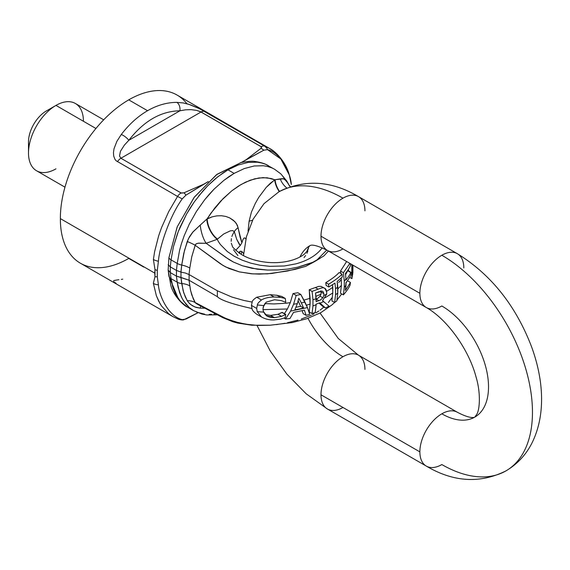 <?xml version="1.0" encoding="UTF-8"?>
<svg xmlns="http://www.w3.org/2000/svg" width="570" height="570" viewBox="0 0 570 570"><rect width="100%" height="100%" fill="white"/><g stroke="black" fill="none" stroke-linecap="round" stroke-linejoin="round"><path stroke-width="0.85" d="M198.631 196.08L207.865 185.642L215.282 178.809L222.884 173.045L227.979 169.839L234.128 173.387L227.979 169.839L217.804 176.764L207.865 185.642L203.155 190.679L194.306 201.851L190.28 207.865L186.568 214.078L180.12 227.067L177.47 233.664L173.394 246.881L171.05 259.863L177.213 263.425L179.536 250.543L181.346 243.96L184.167 235.788L189.276 224.16L196.401 211.47L204.694 199.742L209.226 194.32L213.985 189.233L223.853 180.391L234.128 173.387L244.309 168.556L254.241 165.97L263.468 165.749L267.786 166.533L263.468 165.749L254.241 165.97L244.309 168.556L234.113 173.394L228.955 176.643L223.853 180.391L213.985 189.233L204.694 199.742L196.401 211.47L189.276 224.16L184.167 235.788L181.346 243.96L179.536 250.543L177.213 263.425L171.05 259.863A7.766 3.833 -173.5 0 1 168.912 257.697L168.157 270.066L170.672 284.601C172.924 295.73 184.473 306.247 187.352 307.045L181.595 302.613L177.47 297.469L173.394 288.933L171.05 278.644A7.766 5.052 172.6 0 1 168.912 276.186A7.766 5.052 -7.4 0 0 171.05 278.644L177.213 282.207L176.429 276.122L170.323 272.595A377.447 185.913 -126.4 0 0 171.05 278.644A377.447 185.913 53.6 0 1 170.323 272.595L168.157 270.066L170.309 272.588L170.309 266.881L168.157 264.687L170.323 266.888A377.447 245.791 67.4 0 1 171.05 259.863A377.447 245.791 -112.6 0 0 170.323 266.888L170.309 272.588L176.429 276.122L177.213 282.207L171.05 278.644L172.639 286.511L175.232 293.443L180.12 301.017L186.568 306.575M352.324 276.471L352.93 265.171L352.894 272.389L352.602 274.847L352.73 272.902L351.847 275.595L352.096 278.16M349.645 277.341L351.868 278.623L349.652 277.334L351.84 278.595L351.811 264.523L351.868 269.168L352.752 266.66L352.68 265.022L351.768 272.781L351.847 275.595L352.73 272.902L352.752 266.66L352.616 274.882M351.768 272.781L348.498 270.892L351.768 272.781M348.519 269.183L348.498 270.892L348.519 269.183M335.545 288.748L334.975 283.105L328.84 287.009L328.562 284.223C334.804 280.469 339.293 277.113 342.029 274.156L342.321 276.949L337.198 281.438L337.782 293.051L336.884 300.832L334.661 302.499L335.545 294.754L335.545 288.748L335.545 294.754L337.782 293.051L337.782 287.137L335.545 288.748L337.782 287.137L337.198 281.438L342.321 276.949L342.029 274.156L339.157 272.496L342.029 274.156C339.293 277.113 334.804 280.469 328.562 284.223L325.798 282.627L328.562 284.223L328.84 287.009L326.076 285.413L328.84 287.009L334.975 283.105L335.545 288.748M332.524 284.772L332.78 292.966L331.875 300.889L334.661 302.499L331.875 300.889L332.78 292.966L332.78 287.351L329.652 289.446L332.78 287.351L332.524 284.772M339.157 272.496C336.421 275.545 331.968 278.922 325.798 282.627L326.076 285.413L325.798 282.627C331.968 278.922 336.421 275.545 339.157 272.496M335.545 294.754L334.661 302.499L336.884 300.832L337.782 293.051L335.545 294.754M315.238 312.46L316.143 304.722L312.959 305.919L312.061 313.571L315.238 312.46L312.061 313.571L309.182 311.911L312.061 313.571L312.959 305.919L316.143 304.722L316.143 304.145A81.567 47.089 0 0 0 319.642 302.784L325.534 308.007L328.968 306.154L323.674 301.594L320.062 303.133L323.674 301.594L322.563 300.696L326.695 294.099L326.695 291.961C326.275 289.439 325.32 288.107 323.838 287.978C323.404 287.458 321.509 287.85 318.153 289.168L312.096 291.391L312.959 299.756L316.143 298.723L315.552 292.994L318.594 291.819L322.185 291.12L323.055 291.605L323.86 293.636L323.846 295.509L326.695 294.099L323.846 295.509L322.827 297.789C320.839 299.791 319.506 300.739 318.837 300.647A81.567 47.089 180 0 1 316.143 301.68L316.143 298.723L312.959 299.756L312.959 305.919L312.959 299.756L312.096 291.391L309.225 289.738L310.108 304.095L309.182 311.911L310.108 304.095L310.108 298.295L303.91 300.119L310.108 298.295L309.225 289.738L312.096 291.391L318.153 289.168L315.338 287.544L309.225 289.738L315.338 287.544L318.153 289.168C321.509 287.85 323.404 287.458 323.838 287.978L321.06 286.368L318.723 286.397L315.338 287.544L318.723 286.397L321.06 286.368L324.822 288.356L326.695 291.961L326.695 294.099L322.563 300.696L328.968 306.154L325.534 308L319.642 302.784A81.567 47.089 180 0 1 316.143 304.145L315.238 312.46M316.143 301.68A81.567 47.089 0 0 0 318.837 300.647L316.143 299.093L318.837 300.647C319.506 300.739 320.839 299.791 322.827 297.789L320.062 296.193C318.373 297.982 317.041 298.929 316.044 299.036C317.041 298.929 318.373 297.982 320.062 296.193L322.827 297.789L323.846 295.509L323.86 293.636L321.074 292.025L321.024 294.134L320.062 296.193L321.024 294.134L321.074 292.025L323.86 293.636L323.055 291.605L322.185 291.12L315.552 292.994L316.143 301.68M324.822 288.356L322.848 287.401M323.055 291.605L322.185 291.12M320.782 290.786L321.074 292.025L320.782 290.786M319.001 303.048L322.755 306.404L325.534 308.007L322.755 306.404L319.001 303.048M307.444 307.593L309.709 314.319L306.111 315.353L303.14 313.642L306.111 315.353L304.394 310.173L293.536 312.374L289.966 318.537L285.57 318.986L290.593 311.092L293.586 304.245L296.179 295.424L300.839 294.483L307.444 307.593L304.978 302.1L301.331 302.898L298.794 298.217L297.348 303.589L294.847 309.802A81.567 47.089 0 0 0 303.632 308.028L300.647 306.304A77.684 44.852 180 0 1 295.873 307.28A77.684 44.852 0 0 0 300.647 306.304L303.632 308.028L301.331 302.898L303.632 308.028A81.567 47.089 180 0 1 294.847 309.802L297.348 303.589L293.586 304.245L290.593 311.092L307.444 307.593L290.593 311.092L285.57 318.986L284.031 318.096L285.57 318.986L289.966 318.537L293.536 312.374L304.394 310.173L306.111 315.353L309.709 314.319L307.444 307.593M297.789 292.724L300.839 294.483L297.789 292.724L293.016 293.6L296.179 295.424L293.016 293.6L290.287 302.649L287.415 308.99L284.409 313.635L287.415 308.99L290.287 302.649L285.99 303.247L290.287 302.642L293.016 293.6L297.789 292.724M302.171 310.707L303.14 313.642L302.171 310.707M298.103 300.796L300.647 306.304L298.103 300.796M298.794 298.217L301.331 302.898L304.978 302.1L300.839 294.483L296.179 295.424L293.586 304.245L297.348 303.589L298.794 298.217M257.241 311.655L261.452 316.948C265.228 319.093 269.389 320.091 273.942 319.934L280.54 319.136L285.257 317.654L285.734 314.405L281.573 316.357L274.469 317.647C270.372 317.483 267.636 316.778 266.268 315.538L263.582 312.118L257.241 311.655L263.582 312.118L262.984 309.624L263.205 306.995L266.19 302.15L274.512 299.756L281.352 300.632L285.777 302.299L285.299 298.466L280.583 297.397L274.106 296.984C268.741 297.113 264.537 298.11 261.495 299.977C258.716 302.15 257.348 303.81 257.391 304.964L263.753 305.577L257.391 304.964L256.657 308.413L257.241 311.655L256.657 308.413L251.434 305.392L252.033 308.555C251.947 309.916 253.5 311.797 256.692 314.205L261.452 316.948L257.241 311.655M256.657 308.413L257.391 304.964C257.348 303.81 258.716 302.15 261.495 299.977L256.735 297.234C253.686 299.243 252.168 300.867 252.189 302.1L251.434 305.392L256.657 308.413M261.495 299.977C264.537 298.11 268.741 297.113 274.106 296.984L270.151 294.704L256.735 297.234L261.495 299.977M274.106 296.984L280.583 297.397L276.927 295.281L270.151 294.704L274.106 296.984M256.692 314.205C253.5 311.797 251.947 309.916 252.033 308.555C232.19 304.095 220.64 300.134 217.369 296.678L217.369 290.786L231.855 297.041L243.953 300.476L252.189 302.1L243.953 300.476L231.855 297.041L217.369 290.786L217.369 296.678C220.64 300.134 232.19 304.095 252.033 308.555L251.434 305.392L252.189 302.1C252.168 300.867 253.686 299.243 256.735 297.234L270.151 294.704L276.927 295.281L280.583 297.397L285.299 298.466L281.829 296.457L285.299 298.466L285.777 302.299L281.352 300.632L274.512 299.756L266.19 302.15L263.753 305.577L262.962 308.976L263.326 311.441L266.881 315.923L274.469 317.647L281.573 316.357L285.734 314.405L285.257 317.654L280.54 319.136L273.942 319.934C269.389 320.091 265.228 319.093 261.452 316.948L257.362 314.604M282.278 312.41L285.734 314.405L282.278 312.41L285.406 314.433L281.943 312.431L277.982 314.284L281.573 316.357L277.982 314.284L270.579 315.402L274.469 317.647L270.579 315.402L265.071 314.533L270.579 315.402L277.982 314.284L282.278 312.41M257.241 314.533L261.452 316.948M345.997 279.115L345.997 279.956A81.567 47.089 0 0 0 350.814 272.531L347.636 270.7A77.684 44.852 180 0 1 345.534 274.726A77.684 44.852 0 0 0 347.636 270.7L350.814 272.531L350.814 275.16A81.567 47.089 180 0 1 345.997 282.578L345.377 290.465L350.443 282.449L347.444 280.718L350.443 282.449L350.123 284.886C349.161 287.494 346.909 290.828 343.382 294.889L344.287 287.252L344.287 281.053L343.418 272.709L349.859 263.397L343.418 272.709L340.511 271.035L343.418 272.709L344.287 281.053L344.287 287.252L345.997 285.264L345.997 282.578A81.567 47.089 0 0 0 350.814 275.16L350.814 272.531A81.567 47.089 180 0 1 345.997 279.956L345.997 279.115L344.287 281.053L345.997 279.115L345.413 273.536L345.997 279.115M346.795 281.58L345.997 283.269L346.795 281.58M350.479 265.527C349.773 267.373 348.085 270.045 345.413 273.536C348.085 270.045 349.773 267.373 350.479 265.527L350.272 263.632L350.479 265.527M340.511 271.035L340.767 273.429L340.511 271.035L346.624 261.53M341.245 277.989L341.409 285.399L340.468 293.208L343.382 294.889L340.468 293.208L341.409 285.399L341.245 277.989M344.287 287.252L343.382 294.889C346.909 290.828 349.161 287.494 350.123 284.886L350.443 282.449L345.377 290.465L345.997 285.264L344.287 287.252M297.96 301.338L298.359 301.274L297.96 301.338M315.901 296.371L321.024 294.134L315.901 296.371M274.035 303.938L264.751 303.589L274.035 303.938L285.99 303.247M262.984 309.638L287.415 308.99L262.984 309.638M306.382 305.214L310.108 304.095L306.382 305.214M338.666 282.478L341.402 279.592M337.782 288.947L341.409 285.399L337.782 288.947M327.721 290.586L329.652 289.446M325.221 297.683L332.78 292.966L325.221 297.683M345.584 273.885L346.631 271.961M217.369 296.678L189.033 280.226L190.587 290.543L193.273 298.872L195.161 302.535L223.034 317.127L229.133 319.806L239.315 322.912L249.482 324.743L258.402 325.449L270.187 325.214L257.64 325.42L245.984 324.237L235.082 321.801L225.52 318.309L195.446 302.934L197.241 304.131L195.161 302.535L191.748 294.854L190.352 289.41L189.033 280.226L180.904 277.405L181.716 283.532A17.478 11.364 172.3 0 1 189.789 285.869A17.478 11.364 -7.7 0 0 181.716 283.532L183.739 292.795L187.231 300.718A17.478 13.516 149.4 0 1 195.161 302.535A17.478 13.516 -30.6 0 0 187.231 300.718L189.44 303.489L192.489 305.791L196.151 307.422L200.22 308.156A17.478 5.5 74.3 0 1 200.804 306.019A17.478 5.5 -105.7 0 0 200.22 308.156L204.915 308.192L200.22 308.156L194.826 306.945L190.565 304.473L187.772 301.551L185.307 296.942L183.091 290.6L180.904 277.405L176.429 276.122L189.033 280.226L217.369 296.678M331.904 297.846L328.334 302.535M323.895 307.059L320.133 310.094M318.858 310.992L315.851 312.902M314.184 313.785L312.467 314.633M311.412 315.125L301.316 319.036M297.96 320.076L287.444 322.741M284.815 323.276L280.533 323.995M278.089 324.358L276.193 324.615M270.315 325.206L251.79 325.221L237.996 323.126L233.073 321.808L222.834 317.675L197.07 304.045M178.353 298.766L168.912 276.186L168.157 270.066L168.912 257.697L177.291 226.682L194.377 197.078L217.035 174.306L241.117 162.528L216.472 174.726L194.057 197.498L177.185 226.924L168.912 257.697A7.766 3.833 6.5 0 0 171.05 259.863L173.394 246.881L178.289 231.52L186.568 214.078L194.306 201.851M199.486 305.1L197.961 304.48M215.446 313.757L213.985 313.999M211.584 314.269L209.226 314.398M204.694 314.198L196.401 312.046M187.352 307.045L193.508 310.6L189.276 307.579L186.255 304.544L182.421 299.001L179.536 292.424L177.213 282.207A9.711 6.327 -7.3 0 0 181.716 283.532A9.711 6.327 172.7 0 1 177.213 282.207L178.154 287.522L181.346 296.913L183.604 300.981L189.276 307.579L193.501 310.593L201.88 314.034L206.825 314.975L217.484 314.832M217.369 290.786L189.105 274.562L189.105 280.269L189.105 274.562L185.321 273.023L180.975 272.104L180.975 277.412L180.975 272.104L185.321 273.023L189.033 274.519L189.789 268.028A17.478 8.621 6.7 0 0 181.716 265.057L180.975 272.104L176.458 270.429L176.458 276.137L176.458 270.429L170.323 266.888L176.429 270.415L177.213 263.425L176.429 270.415L180.904 272.089L181.716 265.057A17.478 8.621 -173.3 0 1 189.789 268.028L189.033 274.519L217.369 290.786M265.036 164.089L261.673 162.992L265.036 164.089M227.979 169.839L238.26 164.972L248.121 162.414L257.405 162.208L261.673 162.992L257.405 162.208L248.121 162.414L238.26 164.972L227.979 169.839M289.132 185.271L288.078 183.319A17.478 13.602 -30.3 0 0 288.776 184.787A17.478 13.602 149.7 0 1 288.078 183.319L284.622 179.293L282.656 178.631L280.283 178.88A17.478 12.761 -143.6 0 0 286.753 187.965A17.478 12.761 36.4 0 1 280.283 178.88L275.103 179.721A17.478 10.737 -124 0 0 279.549 191.435A17.478 10.737 56 0 1 275.103 179.721L270.38 183.219L266.24 187.366L258.709 197.434L255.339 203.369L251.427 212.076L249.09 221.317A17.478 8.03 -176 0 1 252.56 220.234A17.478 8.03 4 0 0 249.09 221.317L251.427 212.076L255.339 203.369L258.709 197.434L266.24 187.366L274.726 179.764A17.478 10.438 -124.2 0 0 279.264 191.598A17.478 10.438 55.8 0 1 274.726 179.764L283.376 178.759L286.161 180.605L289.132 185.271M290.401 186.618L288.812 184.851A17.478 13.602 -30.3 0 0 290.173 186.696M323.176 256.365A85.671 46.02 -1.5 0 0 324.066 255.766L328.427 251.021L324.066 255.766A85.671 46.02 178.5 0 1 323.176 256.365L305.741 266.34L294.911 269.425L271.776 273.472L259.371 274.113L251.235 273.764L239.315 271.876L225.756 266.974L220.526 263.86L195.161 245.264L191.748 256.799L189.789 268.028L191.748 256.799L195.446 244.559L196.636 243.632L198.659 243.134L206.155 243.283A17.478 6.063 77 0 1 200.22 225.107L192.489 232.482L189.44 236.807L187.231 241.545A17.478 4.489 -160.5 0 1 195.161 245.264A17.478 4.489 19.5 0 0 187.231 241.545L183.739 253.465L181.716 265.057A9.711 4.781 -173.6 0 1 177.213 263.425A9.711 4.781 6.4 0 0 181.716 265.057L184.481 250.501L188.385 238.773L193.066 231.798L200.22 225.107A17.478 6.063 -103 0 0 206.155 243.283L197.961 243.24L195.945 244.024L195.161 245.264L223.034 265.478L229.133 268.548L239.315 271.876L252.923 273.892L267.501 273.835L287.444 271.035L305.741 266.34L314.091 261.887L297.683 267.195L287.957 269.054L277.861 269.952L267.515 270.073L257.191 269.183L242.35 265.748L233.436 262.05L229.468 259.827L206.155 243.283L217.22 239.315A17.478 9.391 63.8 0 1 206.782 219.172L200.22 225.107L207.195 218.752L214.619 208.214L220.882 200.904L231.776 190.843L238.659 185.963L245.513 182.179L254.626 178.83L263.084 177.605L271.135 178.51L274.726 179.764L267.109 177.769L258.887 177.968L250.109 180.241L240.975 184.573L231.812 190.815L223.02 198.688L210.936 213.144L207.195 218.752L212.161 216.842L216.892 215.859L221.588 215.738L225.941 216.472L229.767 217.947L234.89 221.652L237.398 225.342L241.894 242.77L242.941 239.55L244.088 237.975L244.972 237.954L246.097 239.272L244.972 237.954L244.088 237.975L242.941 239.55L241.894 242.77L240.077 237.013L238.089 227.658A17.478 10.859 -10.1 0 0 234.306 231.612L236.685 239.25L239.322 244.359L240.269 245.478L241.894 242.77L240.269 245.478L235.781 250.251L240.269 245.478L236.685 239.25L234.306 231.612A17.478 10.859 169.9 0 1 238.089 227.658L236.315 223.39L233.444 220.319L229.767 217.947L225.941 216.472L221.588 215.738L216.892 215.859L212.161 216.842L206.782 219.172A17.478 9.391 -116.2 0 0 217.22 239.315L206.155 243.283L225.87 257.391L233.436 262.05L242.35 265.748L252.09 268.32L267.515 270.073L277.861 269.952L287.957 269.054L297.683 267.195L305.406 264.929L314.099 261.887L320.312 258.16M276.927 295.281L281.829 296.457M326.596 291.234L327.223 290.878M289.204 185.357L286.667 180.847L280.81 173.85L274.733 169.361A81.225 46.868 120 0 0 271.448 167.744A81.225 46.868 -60 0 1 274.733 169.361A81.225 46.868 -60 0 1 274.854 169.425M282.919 176.55A81.225 46.868 -60 0 1 284.06 178.118L284.601 178.93M274.733 169.361L265.691 164.359M243.625 253.636L241.894 251.484L241.124 254.277L241.894 251.484L240.269 251.185L239.322 253.451L240.269 251.185L238.638 252.61L240.269 251.185L241.894 251.484L243.625 253.636M326.767 250.066L316.3 260.64L326.767 250.066M271.448 167.744L267.786 166.533M248.057 231.185L249.09 221.317L248.057 231.185M304.031 257.583L305.655 255.51M306.931 253.315L307.871 251.021M308.505 248.242L307.615 250.529L304.693 253.814C302.214 256.016 298.488 257.982 293.529 259.721C285.663 262.314 276.856 263.19 267.109 262.35C256.65 261.224 247.936 258.502 240.968 254.177C235.054 249.774 232.161 247.024 232.282 245.927L231.313 243.233M219.322 242.963A56.252 34.905 -176 0 1 217.22 239.315L217.476 239.058A17.478 9.711 64.1 0 1 207.195 218.752A17.478 9.711 -115.9 0 0 217.476 239.058L223.696 233.999L230.273 230.879L232.631 230.579L234.306 231.612L232.425 235.011L234.306 231.612L232.631 230.579L230.273 230.879L223.696 233.999L217.22 239.315A56.252 34.905 4 0 0 219.322 242.963L219.322 242.963A56.28 34.92 4 0 0 220.618 244.765A56.28 34.92 -176 0 1 219.322 242.963M322.257 247.815L319.955 250.608C314.241 256.664 306.197 261.089 295.837 263.874L284.409 265.969L269.888 266.34L260.184 265.264L250.793 263.169L242.029 260.12L234.12 256.201L227.295 251.52L220.618 244.765L227.295 251.52L234.12 256.201L242.029 260.12L250.793 263.169L260.184 265.264L269.888 266.34L284.409 265.969L295.837 263.874C306.197 261.089 314.241 256.664 319.955 250.608L322.257 247.815M231.89 236.5L232.425 235.011M231.178 241.331L231.384 238.623M233.479 249.738L237.918 255.595M243.468 255.617L246.447 236.657L253.052 219.272L264.017 203.654L278.88 191.819C304.822 178.959 331.362 180.562 358.502 196.629A31.072 17.941 120 0 0 342.962 198.168A128.172 74 -120 0 0 278.88 191.819A128.172 74 60 0 1 342.962 198.168A31.072 17.941 120 0 0 320.995 236.222L419.862 293.301A31.072 17.941 -60 0 1 441.836 255.246A128.172 74 60 0 1 525.568 368.199A128.172 74 60 0 1 505.925 470.905A128.172 74 -120 0 0 525.568 368.199A128.172 74 -120 0 0 441.836 255.246A31.072 17.941 120 0 0 419.862 293.301A31.072 17.941 120 0 0 426.303 307.529A31.072 17.941 -60 0 1 419.862 293.301L320.995 236.222A31.072 17.941 120 0 0 327.429 250.444A31.072 17.941 -60 0 1 320.995 236.222A31.072 17.941 -60 0 1 342.962 198.168A31.072 17.941 -60 0 1 358.502 196.629A31.072 17.941 -60 0 1 364.935 210.85M320.055 313.065L338.274 338.487L358.502 355.195A31.072 17.941 120 0 0 342.962 356.735A66.027 38.119 60 0 1 307.971 318.309A66.027 38.119 -120 0 0 342.962 356.735A31.072 17.941 120 0 0 320.995 394.789L419.862 451.868A31.072 17.941 -60 0 1 441.836 413.813A31.072 17.941 -60 0 1 457.375 412.274A31.072 17.941 120 0 0 441.836 413.813A66.027 38.119 -120 0 0 474.853 417.083A66.027 38.119 60 0 1 441.836 413.813A31.072 17.941 120 0 0 419.862 451.868A31.072 17.941 120 0 0 426.303 466.096A31.072 17.941 -60 0 1 419.862 451.868L320.995 394.789A31.072 17.941 120 0 0 327.429 409.011A31.072 17.941 -60 0 1 320.995 394.789A31.072 17.941 -60 0 1 342.962 356.735A31.072 17.941 -60 0 1 358.502 355.195A31.072 17.941 -60 0 1 364.935 369.417M342.962 248.905A31.072 17.941 -60 0 1 327.429 250.444C310.536 241.979 309.738 246.368 309.952 245.634A66.027 38.119 -120 0 0 299.97 256.985A66.027 38.119 60 0 1 309.952 245.634L308.662 247.109L306.738 251.755M426.303 466.096C453.442 482.163 479.983 483.766 505.925 470.905A128.172 74 60 0 1 441.836 464.557A31.072 17.941 -60 0 1 426.303 466.096L327.429 409.011A31.072 17.941 -60 0 0 342.962 407.472M441.836 305.99A31.072 17.941 -60 0 1 426.303 307.529C447.215 319.271 468.911 349.659 476.036 376.948C480.681 392.067 479.94 408.462 477.019 413.927L474.853 417.083A66.027 38.119 -120 0 0 484.97 364.173A66.027 38.119 -120 0 0 441.836 305.99M358.502 196.629L457.375 253.707A31.072 17.941 120 0 0 441.836 255.246A31.072 17.941 -60 0 1 457.375 253.707A31.072 17.941 -60 0 1 463.809 267.936M103.683 119.821L75.383 103.484A38.838 22.422 120 0 0 55.967 105.407L95.931 128.485L55.967 105.407L46.355 110.958A25.244 14.578 120 0 0 46.348 110.958A25.244 14.578 120 0 0 28.5 141.88L28.5 152.974A38.838 22.422 -60 0 1 55.967 105.407L55.967 105.407A38.838 22.422 120 0 0 30.588 139.636A38.838 22.422 120 0 0 36.544 170.758L64.966 187.167M55.967 168.834A38.838 22.422 -60 0 1 28.5 152.974M143.726 267.073L128.742 258.424A96.693 55.824 -60 0 1 60.37 218.616L154.748 273.108L154.99 269.603L153.394 259.493L154.613 251.691L158.674 235.773L161.524 227.665L168.642 211.755L177.548 196.443L116.109 160.747L114.955 159.329L113.687 155.981L113.459 152.61L114.007 148.777L116.879 141.332L121.303 134.47C129.133 124.26 137.883 116.337 147.559 110.715L128.742 99.857A96.693 55.824 120 0 0 60.37 218.616A96.693 55.824 120 0 0 80.398 263.212L172.874 316.607L168.642 313.721L161.524 305.962L160.035 303.611L156.372 295.737L153.394 283.425L156.372 295.737L158.674 301.117L161.524 305.962L168.642 313.721L172.874 316.607L178.488 319.25C180.996 319.948 182.763 320.119 183.789 319.77L182.236 319.649L185.927 319.072L197.975 312.752L183.789 319.77M289.254 174.904L291.327 184.495C290.629 173.166 281.202 152.903 267.501 149.625L280.839 158.98L289.254 174.904C286.254 162.763 276.03 151.542 269.446 148.392L177.092 95.069A96.693 55.824 120 0 0 128.742 99.857L147.559 110.715C157.242 105.165 167.017 102.386 176.892 102.379L183.134 102.921L188.449 104.182L199.529 108.72L264.68 146.134L269.446 148.392L273.486 151.15M268.912 148.086L264.68 146.134L266.739 148.065L267.501 149.625L263.81 150.202L246.119 159.735L260.932 148.371L261.409 146.882L201.053 111.991L120.918 158.253L181.367 193.102L183.939 192.824L203.618 184.274L208.356 181.538L185.927 195.168L182.236 198.859C168.563 217.925 159.137 248.969 158.41 261.238C159.137 248.969 168.563 217.925 182.236 198.859L177.548 196.443L168.642 211.755L161.524 227.665L158.674 235.773L154.613 251.691L153.394 259.493A9.711 4.717 6.8 0 0 158.41 261.238L157.299 270.479L158.41 261.238A9.711 4.717 -173.2 0 1 153.394 259.493L154.99 269.603L157.299 270.479L157.299 276.82L158.41 284.779A9.711 6.377 172.1 0 1 153.366 283.411A9.711 6.377 -7.9 0 0 158.41 284.779L157.299 276.82L154.99 276.749L157.299 276.82L157.299 270.479L154.99 269.603L154.99 276.749L153.33 283.333L154.99 276.749L154.748 273.108L60.37 218.616A96.693 55.824 -60 0 1 128.742 99.857A96.693 55.824 -60 0 1 186.932 103.754M266.739 148.065L264.68 146.134A7.766 4.482 120 0 0 261.181 146.704L261.58 147.324L260.932 148.371L246.119 159.735L241.381 162.471L263.81 150.202L267.501 149.625M158.41 284.779C159.137 296.208 168.563 316.364 182.236 319.649C168.563 316.364 159.137 296.208 158.41 284.779M260.932 148.371A7.766 5.216 50.1 0 1 263.81 150.202A7.766 5.216 -129.9 0 0 260.932 148.371M183.939 192.824A7.766 3.605 68.3 0 1 185.927 195.168L203.618 184.274L183.939 192.824L181.046 192.966A7.766 4.482 120 0 0 177.548 196.443L182.236 198.859L185.927 195.168A7.766 3.605 -111.7 0 0 183.939 192.824M178.503 319.25L182.236 319.649L180.341 319.677M128.82 140.298L179.942 110.787C160.861 111.136 143.818 120.975 128.82 140.298L124.381 145.108L120.455 151.271L119.508 156.009L120.918 158.253L201.053 111.991L196.764 110.416L191.114 109.639L185.478 109.825L179.942 110.787L128.82 140.298C143.818 120.975 160.861 111.136 179.942 110.787L185.478 109.825L191.114 109.639L196.643 110.388L200.163 111.535L261.181 146.704A7.766 4.482 -60 0 1 264.68 146.134L204.552 111.421A7.766 4.482 120 0 0 201.053 111.991A7.766 4.482 -60 0 1 204.552 111.421L197.662 107.808L189.917 104.645L183.305 102.949L176.892 102.379A7.766 5.365 90.5 0 1 179.942 110.787A7.766 5.365 -89.5 0 0 176.892 102.379C167.017 102.386 157.242 105.165 147.559 110.715C137.883 116.337 129.133 124.26 121.303 134.47A7.766 2.772 36.9 0 1 128.82 140.298A7.766 2.772 -143.1 0 0 121.303 134.47L116.879 141.332L114.007 148.777L113.459 152.61L113.687 155.981L114.955 159.329L116.109 160.747L177.548 196.443A7.766 4.482 -60 0 1 181.046 192.966L120.918 158.253A7.766 4.482 120 0 0 117.42 161.73A7.766 4.482 -60 0 1 120.918 158.253L119.508 156.009L120.455 151.271L124.381 145.108L128.82 140.298M121.303 279.4L122.792 279.158M116.109 283.311L114.955 282.57M114.264 282.065L113.687 281.537M113.644 280.711L114.007 280.526M114.093 280.497L116.879 279.991M116.978 279.977L118.945 279.728M29.02 146.526A25.244 14.578 -60 0 1 46.355 110.958L55.967 105.407A38.838 22.422 -60 0 1 83.427 121.267M341.736 293.935L336.97 300.048M334.618 302.478L331.847 305L320.76 312.695L307.009 318.644L292.495 322.535L270.187 325.214M268.584 165.813C265.399 163.804 261.046 162.386 255.531 161.574C252.802 160.897 247.758 161.274 240.39 162.707M426.303 307.529L327.429 250.444M257.041 325.513L270.223 350.956L286.86 374.098L306.168 393.784L327.429 409.011M505.925 470.905C517.118 464.272 525.725 455.117 531.746 443.453C546.495 414.205 543.203 378.288 531.418 346.389C515.622 305.377 490.941 274.483 457.375 253.707M358.502 355.195L457.375 412.274C472.637 420.268 475.266 416.663 474.853 417.083M46.348 110.958L55.967 105.407M172.753 316.535L178.503 319.257"/></g></svg>
